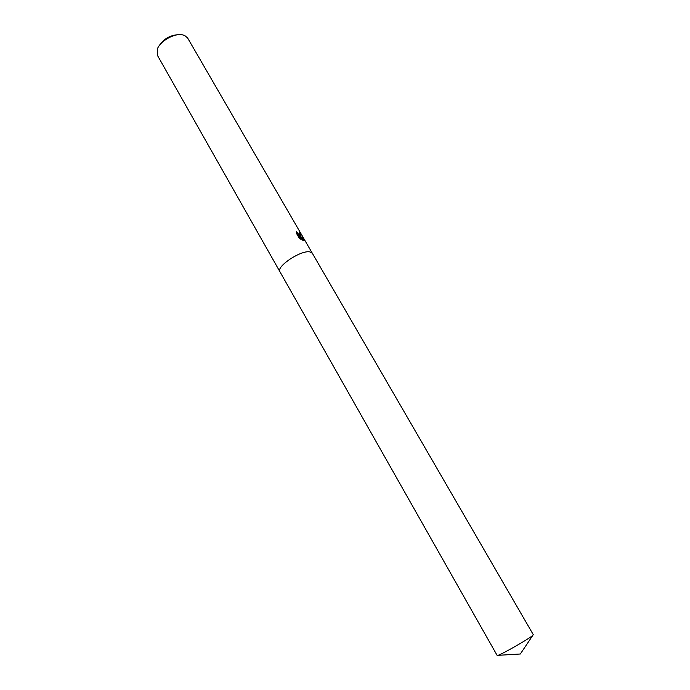 <?xml version="1.0" encoding="UTF-8"?>
<svg xmlns="http://www.w3.org/2000/svg" width="690" height="690" viewBox="0 0 690 690"><rect width="100%" height="100%" fill="white"/><g stroke="black" fill="none" stroke-linecap="round" stroke-linejoin="round"><path stroke-width="1.03" d="M300.711 235.928L299.512 235.601L304.031 239.24L303.98 240.362L302.694 240.198L298.684 235.264L301.099 239.439L299.244 238.136L296.26 232.987L296.64 231.452C297.485 233.349 298.572 234.384 299.909 234.548L299.632 232.772L300.262 233.082L300.711 235.928M184.679 35.483L182.35 34.811C174.156 33.086 159.976 41.202 157.311 49.145L157.398 55.304L497.154 655.448L498.016 655.327C502.225 654.094 527.298 639.828 532.214 635.878L533.327 634.74L312.329 253.264L309.957 251.91C301.211 249.754 275.793 266.659 279.959 271.8C275.802 266.659 301.211 249.754 309.957 251.919L312.329 253.264L187.62 37.993L184.679 35.483M180.116 34.629C170.482 34.673 163.202 38.847 158.286 47.127M300.849 235.911L300.003 233.505M303.85 240.405L303.678 239.525L299.227 235.911M299.745 234.721L299.65 234.79C298.511 234.816 297.416 233.893 296.372 232.021M300.305 238.947L298.684 235.264M532.784 635.412L520.338 653.999L498.016 655.327"/></g></svg>
